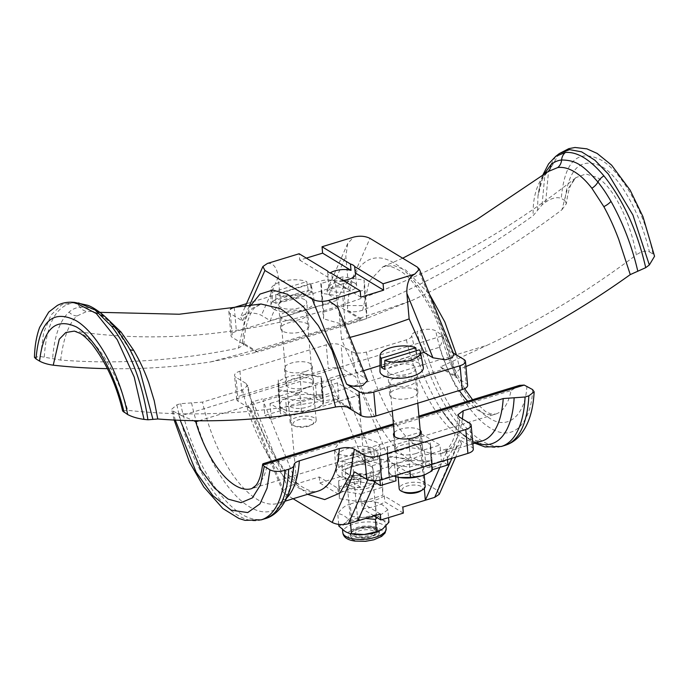<?xml version="1.0" encoding="UTF-8"?>
<svg xmlns="http://www.w3.org/2000/svg" width="689" height="689" viewBox="0 0 689 689"><rect width="100%" height="100%" fill="white"/><g stroke="black" fill="none" stroke-linecap="round" stroke-linejoin="round"><path stroke-width="0.52" stroke-dasharray="3.44 2.58" d="M389.474 373.335A14.15 5.572 174.9 0 1 387.571 370.871A14.15 5.572 174.9 0 1 397.76 364.533A14.15 5.572 174.9 0 1 413.865 365.885A14.15 5.572 174.9 0 1 415.76 368.348A14.15 5.572 174.9 0 1 405.571 374.687A14.15 5.572 174.9 0 1 389.474 373.335M391.61 397.26A14.15 5.572 174.9 0 1 389.707 394.788A14.15 5.572 174.9 0 1 399.896 388.458A14.15 5.572 174.9 0 1 415.992 389.802A14.15 5.572 174.9 0 1 417.896 392.274A14.15 5.572 174.9 0 1 407.707 398.604A14.15 5.572 174.9 0 1 391.61 397.26M246.516 303.668L320.549 281.043A10.886 4.28 174.9 0 1 335.379 281.482L347.687 288.949L337.808 286.762L326.896 290.732L328.929 294.685L337.851 300.094L270.321 320.738L261.389 315.321C256.661 312.995 251.244 312.565 245.146 314.029L240.599 317.104L242.631 321.057L230.315 313.581A10.886 4.28 174.9 0 1 228.86 311.686A10.886 4.28 174.9 0 1 230.341 309.249M327.559 270.992L328.128 277.366A13.935 5.486 174.9 0 1 327.809 276.392A13.935 5.486 174.9 0 1 330.134 272.965M354.723 283.041A13.935 5.486 -5.1 0 0 338.867 281.715A13.935 5.486 -5.1 0 0 328.834 287.95A13.935 5.486 -5.1 0 0 330.711 290.379A13.935 5.486 -5.1 0 0 346.567 291.714A13.935 5.486 -5.1 0 0 356.592 285.47A13.935 5.486 -5.1 0 0 354.723 283.041M304.857 299.758A14.15 5.572 -5.1 0 0 288.751 298.406A14.15 5.572 -5.1 0 0 278.563 304.745A14.15 5.572 -5.1 0 0 280.466 307.208A14.15 5.572 -5.1 0 0 296.563 308.56A14.15 5.572 -5.1 0 0 306.751 302.23A14.15 5.572 -5.1 0 0 304.857 299.758M282.602 331.133A14.15 5.572 174.9 0 1 280.699 328.662A14.15 5.572 174.9 0 1 290.887 322.331A14.15 5.572 174.9 0 1 306.993 323.684A14.15 5.572 174.9 0 1 308.887 326.147A14.15 5.572 174.9 0 1 298.699 332.477A14.15 5.572 174.9 0 1 282.602 331.133M561.957 209.74L566.401 203.634C568.477 186.917 571.836 183.291 572.542 181.698L575.944 177.624C421.212 300.568 234.355 355.825 74.343 331.09L82.964 334.441C100.077 344.466 118.896 377.899 127.637 410.317A802.332 650.347 121.2 0 0 284.695 407.13L487.089 345.284A802.332 650.347 121.2 0 0 636.36 254.87C630.34 221.617 614.132 187.391 596.967 177.374L585.796 173.972L575.944 177.624L567.038 190.19L561.957 209.74A802.332 650.347 -58.8 0 1 412.685 300.146C347.308 323.253 279.846 343.871 210.291 361.992A802.332 650.347 -58.8 0 1 107.441 368.658M323.752 312.031A751.923 609.481 121.2 0 0 345.198 305.477L366.445 305.692L366.781 318.568A751.923 609.481 -58.8 0 1 345.335 325.122L323.546 318.8L323.752 312.031L321.203 283.446L342.648 276.892L364.162 280.156L364.231 289.983L342.786 296.537L321.272 293.264L323.546 318.8M566.401 203.634L564.859 200.585C568.666 168.185 580.965 156.816 601.755 166.488C621.168 177.814 640.968 215.295 649.391 251.864C645.817 250.305 641.468 251.313 636.36 254.87M465.928 366.548A802.332 650.347 -58.8 0 1 459.813 369.054L454.49 374.42L456.006 376.297L440.495 366.884L487.089 345.284M649.391 251.864L652.957 254.026L654.55 256.282M284.695 407.13L335.44 398.991L337.954 401.506L347.041 407.01M440.495 366.884L443.01 369.399L337.954 401.506M122.651 411.023L127.637 410.317M335.44 398.991L350.951 408.405M345.335 325.122L342.786 296.537M366.781 318.568L364.231 289.983M366.445 305.692L364.162 280.156M345.198 305.477L342.648 276.892M321.272 293.264L321.203 283.446M34.45 357.307L40.375 356.506L60.641 360.063A802.332 650.347 121.2 0 0 238.446 348.1L243.94 344.664L242.399 342.554L257.919 351.967L210.291 361.992M456.006 376.297C446.851 327.508 419.92 278.02 394.599 263.37C369.106 247.196 348.462 267.832 347.463 310.455L362.974 319.868L257.85 351.984L255.585 351.536L360.64 319.438L362.974 319.868L412.685 300.146M347.463 310.455C351.424 312.341 356.497 312.238 362.69 310.136A802.332 650.347 121.2 0 0 533.131 215.683L542.088 204.805L545.697 202.101C551.725 197.984 556.927 196.753 561.294 198.423L564.859 200.585M362.69 310.136L369.235 281.353L382.963 266.746L393.738 265.506L405.804 270.131L429.523 294.289M456.488 354.947L459.813 369.054M547.815 171.819A10.886 9.706 -129.8 0 1 547.669 171.94L547.29 172.241C542.932 175.635 539.349 181.353 536.533 189.397C533.777 197.932 533.019 205.21 533.131 215.683M545.697 202.101L548.47 171.776L559.261 153.621M417.301 267.074L451.691 352.045L453.293 353.009M467.607 385.332A10.886 4.28 -5.1 0 0 466.143 383.428L443.01 369.399M360.64 319.438L337.515 305.399A10.886 4.28 -5.1 0 0 322.685 304.96L236.387 331.331A10.886 4.28 -5.1 0 0 230.996 335.603A10.886 4.28 -5.1 0 0 232.451 337.507L255.585 351.536M74.886 302.454L61.7 304.719L50.995 315.045L43.657 332.753L40.375 356.506M140.117 371.423L129.162 348.427C124.468 340.357 122.065 336.525 116.312 329.178C100.775 311.514 93.937 307.406 79.984 307.148C75.712 307.707 72.078 309.352 69.081 312.083C59.728 320.755 54.25 336.249 52.64 358.564M243.94 344.664C244.276 324.562 251.804 309.387 254.697 307.785L261.036 304.004L252.131 308.448L245.448 317.198L238.446 348.1M60.641 360.063C62.096 349.297 63.638 341.494 66.644 332.959C69.615 324.907 73.086 319.24 77.065 315.958L86.978 311.402L91.499 311.419L103.272 315.829L106.468 317.948M242.399 342.554L244.776 322.107L250.253 306.037M44.285 356.919C46.456 323.882 56.05 305.873 73.068 302.902L78.555 302.927M555.782 156.325L544.878 174.541L542.088 204.805M537.515 210.403L537.98 196.003L543.406 175.101M363.499 370.751L356.471 372.999L365.394 378.407L367.461 380.543M451.691 352.045L453.758 354.172M420.695 353.319L380.001 365.558M267.444 263.439C273.197 262.759 276.806 267.272 278.287 276.987L280.569 302.497A747.815 606.156 121.2 0 0 348.1 281.861L345.826 256.342L347.738 243.441L353.741 237.076M356.471 372.999L341.606 339.531L339.332 314.012L337.722 307.07M343.243 280.501A13.935 5.486 174.9 0 1 332.348 279.932L331.779 273.55M349.995 337.386A747.815 606.156 -58.8 0 1 341.606 339.531M306.329 258.108L299.715 260.132L299.147 253.75M280.569 302.497C276.125 306.579 272.706 312.66 270.321 320.738M348.1 281.861C343.656 285.944 340.245 292.015 337.851 300.094M332.348 279.932L360.76 297.166M299.715 260.132L328.128 277.366M371.087 466.436A13.935 5.486 174.9 0 1 372.964 468.864A13.935 5.486 174.9 0 1 362.931 475.1A13.935 5.486 174.9 0 1 347.075 473.774A13.935 5.486 174.9 0 1 345.206 471.345A13.935 5.486 174.9 0 1 355.231 465.109A13.935 5.486 174.9 0 1 371.087 466.436M348.324 487.726A13.935 5.486 -5.1 0 0 364.18 489.052A13.935 5.486 -5.1 0 0 374.205 482.817A13.935 5.486 -5.1 0 0 372.336 480.388A13.935 5.486 -5.1 0 0 356.48 479.062A13.935 5.486 -5.1 0 0 346.446 485.297A13.935 5.486 -5.1 0 0 348.324 487.726M420.204 430.332A13.935 5.486 -5.1 0 0 400.387 429.169A13.935 5.486 -5.1 0 0 394.177 432.658M415.76 453.577A13.935 5.486 -5.1 0 0 422.658 448.108A13.935 5.486 -5.1 0 0 401.808 445.111A13.935 5.486 -5.1 0 0 394.909 450.58A13.935 5.486 -5.1 0 0 415.76 453.577M305.33 371.509A13.935 5.486 -5.1 0 0 312.229 366.031A13.935 5.486 -5.1 0 0 291.378 363.043A13.935 5.486 -5.1 0 0 284.471 368.512A13.935 5.486 -5.1 0 0 305.33 371.509M306.751 387.451A13.935 5.486 -5.1 0 0 313.65 381.982A13.935 5.486 -5.1 0 0 292.799 378.984A13.935 5.486 -5.1 0 0 285.901 384.462A13.935 5.486 -5.1 0 0 306.751 387.451M339.384 476.125A22.858 9 -5.1 0 0 365.394 478.304A22.858 9 -5.1 0 0 381.852 468.072A22.858 9 -5.1 0 0 378.778 464.085A22.858 9 -5.1 0 0 352.768 461.906A22.858 9 -5.1 0 0 336.318 472.137A22.858 9 -5.1 0 0 339.384 476.125M341.184 439.858L334.294 449.529L337.429 454.197L348.556 456.023L363.163 453.448L375.367 449.478L379.828 445.464L376.823 442.157L365.342 437.963L350.262 437.084M199.026 420.764L439.608 347.247C442.312 342.166 443.406 338.333 442.872 335.732L181.5 415.596L193.747 420.695M464.61 388.674L452.096 364.188L442.872 335.732L435.775 330.841C431.9 328.946 426.896 328.756 420.764 330.298L417.017 331.443A111.032 48.152 -107 0 0 501.359 446.481M263.017 463.74L267.143 465.092A78.374 33.985 73 0 1 251.683 488.63L495.563 414.106A78.374 33.985 -107 0 0 511.031 390.568L267.143 465.092M181.5 415.596L173.128 411.1L171.604 409.3L176.884 404.822L180.63 403.676L202.506 402.118L242.537 389.888L247.807 385.409L246.292 383.609L236.008 377.374A10.886 4.28 174.9 0 1 234.553 375.471A10.886 4.28 174.9 0 1 239.944 371.199L326.241 344.827A10.886 4.28 174.9 0 1 341.072 345.275L351.356 351.511C355.214 353.405 360.218 353.586 366.359 352.053L406.389 339.823C409.886 338.678 411.652 337.283 411.695 335.629C411.746 333.984 413.521 332.589 417.017 331.443M519.454 385.384L511.031 390.568M329.893 378.227L339.272 375.367C345.37 373.903 350.787 374.334 355.515 376.659L343.208 369.192A10.886 4.28 -5.1 0 0 328.377 368.753L326.241 344.827M439.263 494.289L437.231 490.335L389.905 461.63C385.177 459.296 379.76 458.865 373.671 460.33L341.77 470.079L360.338 481.344A27.215 10.714 -5.1 0 0 337.834 488.217L319.265 476.96L287.365 486.701L282.783 491.601L284.85 493.729L250.46 408.766L238.144 401.291L236.008 377.374M473.3 449.116A10.886 4.28 -5.1 0 0 471.836 447.221L459.52 439.754L461.561 443.707L457.005 446.782L447.626 449.641M239.944 371.199L242.08 395.124L328.377 368.753M242.08 395.124A10.886 4.28 -5.1 0 0 236.689 399.396A10.886 4.28 -5.1 0 0 238.144 401.291M293.101 498.733L284.85 493.729M250.46 408.766L248.393 406.631L252.975 401.73L262.354 398.871M263.448 399.525L279.019 394.771L278.976 387.924L300.421 381.37L315.416 383.652L330.987 378.89M380.302 513.985L361.734 502.72A27.215 10.714 -5.1 0 0 384.247 495.839L402.815 507.104M360.967 482.111L382.705 485.409L382.774 495.331L361.114 501.954L339.376 498.647L339.307 488.725L360.967 482.111L360.261 474.135L381.99 477.443L382.774 495.331M446.532 448.987L430.961 453.741L431.013 460.588L409.567 467.142L394.564 464.86L378.993 469.622M380.087 470.286L370.708 473.145C364.61 474.609 359.202 474.178 354.465 471.853M278.976 387.924L278.261 379.949L278.33 389.776L299.844 393.04L300.559 401.015L285.565 398.742L286.986 414.683L271.414 419.446L269.985 403.496L290.698 416.061L358.237 395.426L364.283 463.197L330.651 380.087M331.09 380.078L332.408 394.84L316.837 399.594L315.416 383.652M316.837 399.594L323.356 400.585L321.22 376.668L299.706 373.395L300.421 381.37M279.019 394.771L280.466 413.693L278.33 389.776M280.44 410.722L264.869 415.476L263.551 400.722M290.698 416.061L296.752 483.833L263.112 400.731M439.789 467.426L442.381 461.544L441.416 460.967L439.995 445.016L419.282 432.451L424.286 488.484M442.562 461.139L447.135 450.752M357.789 520.867L351.743 453.086L419.282 432.451M384.247 495.839L384.781 501.825L403.349 513.09M361.734 502.72L362.268 508.706A27.215 10.714 -5.1 0 0 384.781 501.825M374.101 515.88L362.268 508.706M375.453 480.801L379.596 471.388M319.265 476.96L319.799 482.937L342.304 476.056L341.77 470.079M337.834 488.217L338.368 494.202L319.799 482.937M360.338 481.344L360.872 487.321A27.215 10.714 -5.1 0 0 338.368 494.202M342.304 476.056L360.872 487.321M382.705 485.409L381.99 477.443M339.307 488.725L338.592 480.758L360.261 474.135M339.376 498.647L338.592 480.758M361.114 501.954L360.399 493.979L338.669 490.68M382.059 487.364L360.399 493.979M394.564 464.86L395.624 476.65M379.94 480.199L379.105 470.811M409.567 467.142L408.853 459.167L387.339 455.894L389.474 479.82L395.994 480.81M430.961 453.741L432.261 468.296M432.382 469.691L430.229 442.794L431.013 460.588M446.644 450.175L447.488 459.632M332.408 394.84L338.954 398.81L323.374 403.565L323.356 400.585M358.237 395.426L337.524 382.86L338.954 398.81M323.374 403.565L321.952 387.614L322.004 394.461L321.289 386.495L321.22 376.668M286.986 414.683L280.466 413.693M271.414 419.446L264.869 415.476M447.953 464.929L442.381 461.544M351.743 453.086L372.456 465.652L388.028 460.898L387.976 454.051L409.43 447.497L424.424 449.771L439.995 445.016M372.456 465.652L373.877 481.602L374.842 482.188M337.524 382.86L321.952 387.614M322.004 394.461L300.559 401.015M285.565 398.742L269.985 403.496M373.877 481.602L389.449 476.84L389.474 479.82M387.339 455.894L387.27 446.076L387.976 454.051M388.028 460.898L389.449 476.84M432.365 466.711L425.845 465.721L424.424 449.771M409.43 447.497L408.715 439.522L430.229 442.794M425.845 465.721L441.416 460.967M282.791 408.887A21.772 8.569 174.9 0 1 279.855 404.813A21.772 8.569 174.9 0 1 290.655 396.545A21.772 8.569 174.9 0 1 312.35 394.883A21.772 8.569 174.9 0 1 323.253 401.498A21.772 8.569 174.9 0 1 316.664 408.189A21.772 8.569 174.9 0 1 312.453 409.766A21.772 8.569 174.9 0 1 290.758 411.428A21.772 8.569 174.9 0 1 287.571 410.782A21.772 8.569 174.9 0 1 282.791 408.887M279.734 407.991L279.665 398.07L290.655 396.545L301.326 391.455L312.35 394.883L323.055 394.754L323.124 404.676L317.095 407.991L312.453 409.766L301.463 411.299L290.758 411.428L287.33 410.713L279.734 407.991L278.27 391.619L278.201 381.697C285.237 377.141 292.455 374.928 299.861 375.083C306.915 373.834 314.158 374.937 321.599 378.382L321.668 388.303L323.124 404.676M290.302 406.596C298.096 411.901 321.884 404.641 312.815 399.715C305.012 394.401 281.224 401.67 290.302 406.596M323.055 394.754L321.599 378.382M301.326 391.455L299.861 375.083M279.665 398.07L278.201 381.697M301.463 411.299L300.008 394.926C292.532 391.473 285.289 390.37 278.27 391.619M396.201 476.805A21.772 8.569 174.9 0 1 391.8 475.014A21.772 8.569 174.9 0 1 388.863 470.94A21.772 8.569 174.9 0 1 399.663 462.663A21.772 8.569 174.9 0 1 421.358 461.01A21.772 8.569 174.9 0 1 432.261 467.624A21.772 8.569 174.9 0 1 425.673 474.308M393.712 476.065L388.742 474.118L388.674 464.197L399.663 462.663L410.334 457.574L421.358 461.01L432.063 460.881L432.261 467.624M399.31 472.714C407.104 478.028 430.892 470.759 421.814 465.842C414.02 460.528 390.232 467.797 399.31 472.714M431.572 464.489L430.677 454.43C423.27 454.284 416.044 456.488 409.008 461.044L409.912 471.112M432.063 460.881L430.608 444.508L430.677 454.43M410.334 457.574L408.87 441.201C415.923 439.961 423.167 441.063 430.608 444.508M388.742 474.118L387.278 457.746L387.209 447.824L388.674 464.197M409.008 461.044C401.541 457.599 394.297 456.497 387.278 457.746M275.85 303.255A21.126 8.311 174.9 0 1 273.852 302.273A21.126 8.311 174.9 0 1 272.353 301.136L272.31 292.145A20.282 7.984 174.9 0 1 271.053 289.44A20.282 7.984 174.9 0 1 284.368 280.923A20.282 7.984 174.9 0 1 306.751 281.62L308.267 290.164A21.126 8.311 174.9 0 1 310.257 291.146A21.126 8.311 174.9 0 1 311.755 292.282L310.239 283.73A20.282 7.984 174.9 0 1 311.437 285.84A20.282 7.984 174.9 0 1 298.88 294.789A20.282 7.984 174.9 0 1 275.798 294.255L275.85 303.255L311.755 292.282M273.895 309.215A21.772 8.569 -5.1 0 0 299.06 311.221A21.772 8.569 -5.1 0 0 314.296 301.231A21.772 8.569 -5.1 0 0 311.419 297.751A21.772 8.569 -5.1 0 0 287.037 295.607A21.772 8.569 -5.1 0 0 270.958 305.098A21.772 8.569 -5.1 0 0 273.895 309.215M310.239 283.73L275.798 294.255M272.31 292.145L306.751 281.62M272.353 301.136L308.267 290.164M294.375 425.828A10.387 4.091 -5.1 0 0 295.314 426.293A10.387 4.091 -5.1 0 0 311.79 424.82A10.387 4.091 -5.1 0 0 312.289 420.35A10.387 4.091 -5.1 0 0 298.13 419.928A10.387 4.091 -5.1 0 0 294.375 425.828M291.921 424.794A13.065 5.142 -5.1 0 0 293.101 425.38A13.065 5.142 -5.1 0 0 313.814 423.537A13.065 5.142 -5.1 0 0 316.191 420.195A13.065 5.142 -5.1 0 0 314.434 417.922A13.065 5.142 -5.1 0 0 299.569 416.673A13.065 5.142 -5.1 0 0 290.172 422.521A13.065 5.142 -5.1 0 0 291.921 424.794M304.986 312.005A13.065 5.142 174.9 0 1 306.734 314.287A13.065 5.142 174.9 0 1 297.338 320.127A13.065 5.142 174.9 0 1 282.473 318.886A13.065 5.142 174.9 0 1 280.716 316.604A13.065 5.142 174.9 0 1 290.121 310.765A13.065 5.142 174.9 0 1 304.986 312.005M376.659 450.348L342.218 460.872C355.369 466.832 385.375 457.66 376.659 450.348L378.175 458.9L342.269 469.872L342.218 460.872M355.825 536.628A10.387 4.091 -5.1 0 0 356.756 537.093A10.387 4.091 -5.1 0 0 373.231 535.62A10.387 4.091 -5.1 0 0 373.731 531.159A10.387 4.091 -5.1 0 0 359.572 530.737A10.387 4.091 -5.1 0 0 355.825 536.628M353.362 535.603A13.065 5.142 -5.1 0 0 354.542 536.188A13.065 5.142 -5.1 0 0 375.255 534.337A13.065 5.142 -5.1 0 0 377.632 531.004A13.065 5.142 -5.1 0 0 375.875 528.721A13.065 5.142 -5.1 0 0 361.01 527.481A13.065 5.142 -5.1 0 0 351.614 533.32A13.065 5.142 -5.1 0 0 353.362 535.603M371.405 478.622A13.065 5.142 174.9 0 1 373.162 480.905A13.065 5.142 174.9 0 1 363.758 486.753A13.065 5.142 174.9 0 1 348.892 485.504A13.065 5.142 174.9 0 1 347.144 483.222A13.065 5.142 174.9 0 1 356.54 477.382A13.065 5.142 174.9 0 1 371.405 478.622M338.73 458.762L373.171 448.238C360.02 442.286 330.014 451.45 338.73 458.762L338.781 467.753L374.687 456.781L373.171 448.238M373.817 526.964C382.765 528.851 385.005 531.951 380.535 536.292C374.093 540.322 365.825 541.83 355.731 540.822L348.083 537.997L349.013 531.495L362.552 526.913L373.817 526.964M377.443 530.022A14.693 5.788 -5.1 0 0 360.717 528.618A14.693 5.788 -5.1 0 0 350.141 535.198A14.693 5.788 -5.1 0 0 352.113 537.764A14.693 5.788 -5.1 0 0 368.83 539.16A14.693 5.788 -5.1 0 0 379.415 532.588A14.693 5.788 -5.1 0 0 377.443 530.022M351.933 535.766A14.693 5.788 174.9 0 1 349.96 533.208A14.693 5.788 174.9 0 1 360.536 526.629A14.693 5.788 174.9 0 1 377.262 528.032A14.693 5.788 174.9 0 1 379.234 530.59A14.693 5.788 174.9 0 1 368.658 537.17A14.693 5.788 174.9 0 1 351.933 535.766M350.081 533.544A21.772 8.569 174.9 0 1 345.301 531.65A21.772 8.569 -5.1 0 1 342.381 527.852L342.536 529.634M379.174 530.952A21.772 8.569 174.9 0 0 382.886 528.782A21.772 8.569 -5.1 0 0 385.745 523.984A21.772 8.569 -5.1 0 0 382.826 520.186L376.375 514.588L364.007 517.327A21.772 8.569 -5.1 0 0 345.241 523.063L338.85 526.051M338.704 524.432L337.748 513.667C341.701 508.129 345.861 504.942 350.21 504.115L351.321 516.5L345.241 523.063A21.772 8.569 -5.1 0 0 342.381 527.852M351.321 516.5L364.007 517.327A21.772 8.569 174.9 0 1 376.461 517.93M350.21 504.115C358.375 501.127 366.72 500.49 375.264 502.203L376.375 514.588M350.494 523.097L350.331 521.306C345.921 516.405 341.727 513.856 337.748 513.667M376.487 517.939A21.772 8.569 174.9 0 1 382.826 520.186L388.958 522.228M375.264 502.203C379.26 502.402 383.454 504.951 387.855 509.834L388.544 517.611M365.713 518.447L350.331 521.306M387.855 509.834L376.814 517.525M369.907 527.834C358.271 525.793 347.049 534.38 359.288 535.964C370.923 538.006 382.145 529.419 369.907 527.834M423.304 367.358A21.772 8.569 -5.1 0 0 420.428 363.878A21.772 8.569 -5.1 0 0 396.046 361.725A21.772 8.569 -5.1 0 0 379.966 371.225M416.294 350.761L417.267 356.291A21.126 8.311 174.9 0 1 419.265 357.272A21.126 8.311 174.9 0 1 420.764 358.401L419.248 349.857M417.267 356.291L384.832 366.203M420.764 358.401L384.85 369.373M420.798 490.947A10.387 4.091 -5.1 0 0 421.298 486.477A10.387 4.091 -5.1 0 0 407.139 486.055A10.387 4.091 -5.1 0 0 403.384 491.946A10.387 4.091 -5.1 0 0 404.322 492.411M425.199 486.322A13.065 5.142 -5.1 0 0 423.442 484.04A13.065 5.142 -5.1 0 0 408.577 482.8A13.065 5.142 -5.1 0 0 399.181 488.647M413.994 378.132A13.065 5.142 174.9 0 1 415.743 380.406A13.065 5.142 174.9 0 1 406.338 386.253A13.065 5.142 174.9 0 1 391.481 385.013A13.065 5.142 174.9 0 1 389.724 382.731A13.065 5.142 174.9 0 1 399.129 376.883A13.065 5.142 174.9 0 1 413.994 378.132M249.168 306.226L242.631 321.057M652.957 254.026C645.119 213.314 622.382 172.259 601.23 160.072C577.804 148.393 564.489 161.183 561.294 198.423M464.007 359.512L466.143 383.428M337.515 305.399L335.379 281.482M347.687 288.949L369.984 238.368M99.896 312.341L91.499 311.419C91.516 310.661 101.223 314.451 104.495 317.707C107.053 319.369 111.213 323.572 116.966 330.332L116.966 330.332A10.886 6.683 141.2 0 1 116.312 329.178A10.886 6.632 141.3 0 0 115.666 328.042M129.162 348.427A10.886 4.659 150.5 0 0 129.334 348.841A10.886 4.659 150.5 0 0 129.704 349.306M230.315 313.581L232.451 337.507M77.065 315.958A10.886 9.603 -129.1 0 1 69.081 312.083M73.068 302.902A10.886 9.784 -97.1 0 1 79.984 307.148A10.886 9.767 83.6 0 0 86.978 311.402M542.407 175.841L540.365 182.439L537.98 196.003C540.03 181.715 541.916 180.449 543.707 176.72L547.669 171.94A10.886 9.706 -129.8 0 1 547.29 172.241M328.929 294.685L345.826 256.342M322.685 304.96L320.549 281.043M140.134 371.466L129.334 348.841L116.966 330.332A10.886 6.683 141.2 0 0 118.275 331.418M234.251 307.415L236.387 331.331M278.287 276.987L261.389 315.321M365.394 378.407L339.332 314.012M439.608 347.247A78.374 33.985 -107 0 0 459.313 390.491M467.667 401.205A78.374 33.985 -107 0 0 495.563 414.106L490.689 413.908L485.556 411.548L472.585 399.706M178.795 414.537L180.234 420.307M393.497 425.018L419.033 417.215M526.913 386.133C525.328 415.648 507.638 430.659 489.336 418.016C471.328 408.629 448.78 369.218 441.442 334.286M173.128 411.1L175.273 420.083M532.588 389.569C532.097 415.381 517.456 444.887 490.232 427.981C463.068 411.893 441.184 360.226 435.775 330.841M286.813 497.846A100.146 43.424 73 0 1 278.046 503.34A100.146 43.424 73 0 1 202.506 402.118M191.568 402.893A105.589 45.784 -107 0 0 249.28 506.725A105.589 45.784 -107 0 0 294.014 465.041M264.972 518.714A111.032 48.152 73 0 1 180.63 403.676M176.884 404.822A111.032 48.152 -107 0 0 261.226 519.859M505.106 445.335A111.032 48.152 73 0 1 420.764 330.298M476.177 442.794A105.589 45.784 73 0 1 441.33 409.714A105.589 45.784 73 0 1 411.695 335.629M406.389 339.823A100.146 43.424 -107 0 0 481.93 441.038L474.041 440.71L466.686 437.188C458.521 432.063 450.072 422.908 441.33 409.714L457.358 429.953L474.842 443.199M462.362 418.852A100.146 43.424 73 0 1 441.899 453.267A100.146 43.424 73 0 1 366.359 352.053M351.356 351.511C356.85 384.006 381.25 443.535 412.323 462.026C443.466 481.275 459.417 446.222 459.417 417.06M389.905 461.63L355.515 376.659M459.52 439.754L437.231 490.335M469.7 423.296L471.836 447.221M343.208 369.192L341.072 345.275M246.292 383.609L256.015 418.189L271.096 451.777L289.346 478.39L307.57 494.314M242.537 389.888A100.146 43.424 -107 0 0 318.077 491.102C314.907 492.54 309.843 491.266 302.876 487.287C282.895 475.987 256.497 430.212 247.807 385.409M373.671 460.33L339.272 375.367M457.005 446.782L451.941 458.271M367.771 479.811L370.708 473.145M252.975 401.73L287.365 486.701M386.167 528.721A21.772 8.569 -5.1 0 0 383.248 524.923A21.772 8.569 -5.1 0 0 375.281 522.383A21.772 8.569 -5.1 0 0 353.285 524.131A21.772 8.569 -5.1 0 0 342.803 532.588M389.707 394.788L387.571 370.871M245.077 306.941L240.599 317.104M328.834 287.95L327.809 276.392M280.699 328.662L278.563 304.745M402.686 258.211L382.963 266.746C384.763 266.807 385.986 263.129 399.034 270.243C409.602 276.005 421.539 291.369 434.854 316.32L448.487 350.822L454.49 374.42M326.896 290.732L347.738 243.441M417.896 392.274L415.76 368.348M228.86 311.686L230.996 335.603M356.592 285.47L355.558 273.912M308.887 326.147L306.751 302.23M372.964 468.864L374.205 482.817M421.237 432.158L422.658 448.108M312.229 366.031L313.65 381.982M381.852 468.072L379.837 445.464M336.318 472.137L334.294 449.529M393.402 423.899L418.929 416.104M284.471 368.512L285.901 384.462M294.014 464.868C293.316 476.108 291.473 485.056 288.484 491.731L285.504 497.174C282.895 500.739 280.406 502.798 278.046 503.34L285.125 501.17M174.136 420.032L171.604 409.3M472.826 443.819L441.899 453.267L448.332 448.496L452.285 441.787C455.3 435.103 457.16 426.112 457.866 414.804M236.689 399.396L234.553 375.471M393.479 434.638L394.909 450.58M461.561 443.707L455.636 457.143M282.783 491.601L248.393 406.631M345.206 471.345L346.446 485.297M316.664 408.189L317.095 407.991M311.437 285.84L314.296 301.231M271.053 289.44L270.958 305.098M311.79 424.82L313.814 423.537M295.314 426.293L293.101 425.38M316.191 420.195L306.734 314.287M290.172 422.521L280.716 316.604M373.231 535.62L375.255 534.337M356.756 537.093L354.542 536.188M377.632 531.004L376.47 517.964M376.409 517.275L373.162 480.905M351.614 533.32L347.144 483.222M349.96 533.208L350.141 535.198M385.745 523.984L385.926 525.957M379.234 530.59L379.415 532.588M424.183 474.945L420.54 434.139M417.775 403.177L415.743 380.406M398.164 477.27L394.521 436.456M392.248 410.98L389.724 382.731"/><path stroke-width="1.03" d="M264.921 270.467L262.888 266.514L267.444 263.439L299.147 253.75L327.559 270.992A13.935 5.486 -5.1 0 0 329.109 272.439A13.935 5.486 -5.1 0 0 331.779 273.55L360.192 290.784L328.489 300.473C322.392 301.937 316.983 301.506 312.246 299.172L264.921 270.467L249.168 306.226M328.489 300.473L337.722 307.07L367.461 380.543L362.879 385.435C356.781 386.899 351.373 386.469 346.636 384.143L312.246 299.172M330.134 272.965A13.935 5.486 174.9 0 1 351.02 270.372L350.451 263.999L322.039 246.757L353.741 237.076C359.83 235.612 365.248 236.043 369.984 238.368L417.301 267.074L419.368 269.201L414.787 274.101C409.223 276.875 406.579 283.3 406.872 293.376L409.145 318.895A747.815 606.156 -58.8 0 1 349.995 337.386M414.787 274.101L383.084 283.79L354.671 266.557A13.935 5.486 -5.1 0 0 353.121 265.101A13.935 5.486 -5.1 0 0 350.451 263.999M107.441 368.658A802.332 650.347 -58.8 0 1 53.234 365.187L59.271 339.212L65.799 332.52L74.36 331.09M645.714 267.668C637.308 230.798 623.373 200.206 603.917 175.876C589.93 159.314 577.081 151.52 565.342 152.476L555.67 156.412L559.261 153.621L568.804 148.652L574.996 147.489L586.916 148.85L597.156 153.432L611.565 165.102L630.194 190.242L642.983 216.734L654.55 256.282L649.339 264.972L645.714 267.668L630.263 274.601A802.332 650.347 -58.8 0 1 465.928 366.548M74.343 331.09L80.036 333.338C80.828 333.846 84.549 335.621 91.981 344.164C106.27 362.776 116.493 385.065 122.651 411.023L127.663 414.537C132.099 416.879 137.55 418.49 144.027 419.377L134.217 377.064L117.242 339.703L96.271 313.495L74.877 302.445C68.263 301.704 62.415 302.704 57.325 305.451L48.721 312.091L39.652 327.353C36.474 335.965 34.743 345.947 34.45 357.307L36 358.935C39.195 321.711 52.502 308.922 75.919 320.566C97.08 332.761 119.817 373.782 127.663 414.537M250.253 306.037L260.003 294.082L272.723 290.052L287.459 294.281L303.074 306.476L318.335 325.69L332.046 350.356L350.951 408.405C346.98 406.458 341.856 405.993 335.577 407.018A802.332 650.347 -58.8 0 1 157.764 418.981L147.911 419.782L144.027 419.377M124.098 412.375C115.674 375.806 95.866 338.316 76.462 326.991C55.671 317.336 43.373 328.705 39.566 361.096C43.183 363.077 47.739 364.438 53.234 365.187M39.566 361.096L36 358.935M429.523 294.289L444.836 321.987L456.488 354.947M630.263 274.601L618.67 239.195C613.365 225.346 609.412 216.949 603.831 206.631L591.868 188.243C586.106 180.837 580.31 175.368 574.497 171.837C568.64 168.305 563.059 166.876 557.763 167.548L548.168 171.544L476.814 219.507L402.686 258.211M543.406 175.101L550.899 164.817C553.81 162.148 557.375 160.537 561.604 159.977C575.582 160.244 582.429 164.438 597.931 182.017C603.736 189.389 606.199 193.282 610.997 201.369C623.071 223.064 632.011 246.352 637.825 271.251M559.261 153.621L569.527 149.625L581.654 151.864L594.874 160.184L608.353 174.084L632.915 215.011L649.339 264.972M453.293 353.009L464.007 359.512A10.886 4.28 174.9 0 1 465.471 361.406A10.886 4.28 174.9 0 1 460.08 365.678L462.216 389.604A10.886 4.28 -5.1 0 0 467.607 385.332L465.471 361.406M347.041 407.01L361.088 415.536A10.886 4.28 -5.1 0 0 375.91 415.975L462.216 389.604M78.555 302.927L95.099 309.964L111.635 326.302C130.238 350.882 142.33 382.042 147.911 419.782M152.949 419.412L140.117 371.423C133.072 354.74 127.723 343.682 115.666 328.042L115.666 328.042A10.886 6.632 141.3 0 0 111.635 326.302M106.468 317.948L121.083 332.098L133.588 350.158C139.462 360.45 143.717 368.813 148.79 382.808L154.215 400.679L157.764 418.981M335.577 407.018L331.443 391.076L326.155 375.359C321.729 363.878 317.267 354.249 312.789 346.489C302.264 328.085 291.369 315.441 280.096 308.543L261.036 304.004L179.235 314.236L99.896 312.341M361.088 415.536L358.952 391.61L346.636 384.143M555.67 156.412L548.582 163.879L542.407 175.841M358.952 391.61A10.886 4.28 -5.1 0 0 373.782 392.05L460.08 365.678M419.368 269.201L453.758 354.172L452.449 357.505L445.292 359.83L432.933 357.772L424.011 352.363L420.695 353.319M380.001 365.558L363.499 370.751M230.341 309.249A10.886 4.28 174.9 0 1 234.251 307.415L246.516 303.668M115.666 328.042C105.882 315.347 93.299 307.036 87.563 305.261L74.877 302.445M354.671 266.557L355.24 272.939A13.935 5.486 174.9 0 1 355.558 273.912A13.935 5.486 174.9 0 1 343.243 280.501M424.011 352.363L409.145 318.895M360.192 290.784L360.76 297.166L383.652 290.172L383.084 283.79M322.039 246.757L322.607 253.139L306.329 258.108M351.02 270.372L322.607 253.139M383.652 290.172L355.24 272.939M394.177 432.658A13.935 5.486 -5.1 0 0 393.479 434.638A13.935 5.486 -5.1 0 0 414.339 437.627A13.935 5.486 -5.1 0 0 421.237 432.158A13.935 5.486 -5.1 0 0 420.204 430.332M350.262 437.084L341.184 439.858M193.747 420.695L195.728 421.771L199.026 420.764M419.033 417.215L524.217 385.073L532.588 389.569L534.147 391.834L528.833 395.848L525.078 397.002L503.211 398.552L463.172 410.782L457.866 414.804L459.417 417.06L469.7 423.296A10.886 4.28 174.9 0 1 471.164 425.199A10.886 4.28 174.9 0 1 465.773 429.471L379.475 455.842A10.886 4.28 174.9 0 1 364.645 455.403L354.361 449.159C350.503 447.264 345.499 447.083 339.358 448.617L299.319 460.846C295.831 461.992 294.057 463.387 294.014 465.041C293.962 466.694 292.188 468.089 288.7 469.226L284.945 470.372C278.821 471.913 273.817 471.732 269.942 469.829L264.266 466.384L262.836 464.937L263.017 463.74L393.402 423.899M524.217 385.073L519.454 385.384L418.929 416.104M294.014 464.868L290.569 487.502C285.057 506.811 274.437 516.276 264.972 518.714A111.032 48.152 73 0 0 288.7 469.226M364.645 455.403L366.781 479.32L354.465 471.853L332.176 522.434L293.101 498.733M366.781 479.32A10.886 4.28 -5.1 0 0 381.611 479.759L379.475 455.842M465.773 429.471L467.909 453.388L381.611 479.759M467.909 453.388A10.886 4.28 -5.1 0 0 473.3 449.116L471.164 425.199M332.176 522.434C336.904 524.76 342.321 525.199 348.41 523.735L380.302 513.985L380.836 519.962L403.349 513.09L402.815 507.104L434.707 497.363L439.263 494.289L455.636 457.143M424.286 488.484L425.328 500.231L439.789 467.426M380.836 519.962L374.101 515.88M357.789 520.867L375.453 480.801M395.624 476.65L395.994 480.81L380.423 485.564L379.94 480.199M432.261 468.296L432.382 469.691L447.953 464.929L447.488 459.632M374.842 482.188L380.423 485.564M432.261 467.624L432.132 470.802L425.673 474.308A21.772 8.569 174.9 0 1 421.461 475.892A21.772 8.569 174.9 0 1 399.766 477.546A21.772 8.569 174.9 0 1 396.58 476.909A21.772 8.569 174.9 0 1 396.201 476.805M426.103 474.11L421.461 475.892L410.472 477.417L399.766 477.546L393.712 476.065M432.132 470.802L431.572 464.489M409.912 471.112L410.472 477.417M376.495 531.77L379.174 530.952A21.772 8.569 174.9 0 1 374.962 532.528A21.772 8.569 174.9 0 1 364.128 534.509L376.495 531.77L375.384 519.385L365.713 518.447M351.442 533.691L364.128 534.509A21.772 8.569 174.9 0 1 350.081 533.544L351.442 533.691L350.494 523.097M349.151 533.303L345.301 531.65L338.85 526.051L338.704 524.432M388.544 517.611L388.958 522.228L382.886 528.782L379.742 530.685M376.814 517.525L375.384 519.385M384.806 360.381L419.248 349.857A20.282 7.984 174.9 0 1 420.445 351.958A20.282 7.984 174.9 0 1 407.888 360.907A20.282 7.984 174.9 0 1 384.806 360.381L384.85 369.373A21.126 8.311 174.9 0 1 382.86 368.391A21.126 8.311 174.9 0 1 381.361 367.263L381.318 358.263A20.282 7.984 174.9 0 1 380.061 355.567A20.282 7.984 174.9 0 1 393.376 347.049A20.282 7.984 174.9 0 1 415.76 347.738L416.294 350.761M380.061 355.567L379.966 371.225A21.772 8.569 -5.1 0 0 382.903 375.341A21.772 8.569 -5.1 0 0 408.069 377.339A21.772 8.569 -5.1 0 0 423.304 367.358L420.445 351.958M381.318 358.263L415.76 347.738M384.832 366.203L381.361 367.263M398.164 477.27L399.181 488.647A13.065 5.142 -5.1 0 0 400.929 490.921A13.065 5.142 -5.1 0 0 402.109 491.507L404.322 492.411A10.387 4.091 -5.1 0 0 420.798 490.947L422.822 489.664A13.065 5.142 -5.1 0 0 425.199 486.322L424.183 474.945M402.109 491.507A13.065 5.142 -5.1 0 0 422.822 489.664M603.831 206.631A10.886 4.556 149.5 0 0 610.997 201.369M603.917 175.876A10.886 6.632 141.3 0 0 597.931 182.017A10.886 6.657 141 0 1 591.868 188.243M129.704 349.306A10.886 4.659 150.5 0 0 133.588 350.158M557.763 167.548A10.886 9.784 83.7 0 0 561.604 159.977A10.886 9.784 -97.1 0 1 565.342 152.476M550.899 164.817A10.886 9.706 -129.8 0 1 547.815 171.819M432.933 357.772L406.872 293.376M373.782 392.05L375.91 415.975M118.275 331.418A10.886 6.683 141.2 0 0 121.083 332.098M262.655 464.171C260.718 479.622 256.894 484.255 255.628 485.719L251.683 488.63A78.374 33.985 73 0 1 195.728 421.771M459.313 390.491A78.374 33.985 -107 0 0 467.667 401.205M180.234 420.307L200.904 469.872L214.658 488.243L228.188 499.137L241.064 502.643L252.407 497.871L260.433 484.987L264.266 466.384M262.836 464.937L393.497 425.018M175.273 420.083L196.184 472.223L212.823 495.624L231.134 510.17L247.721 512.573L259.942 503.874L267.074 488.174L269.942 469.829M299.319 460.846A100.146 43.424 73 0 1 286.813 497.846M174.136 420.032L189.432 462.009L203.772 486.934L222.857 508.542L238.919 518.481L245.06 520.367L261.226 519.859A111.032 48.152 -107 0 0 284.945 470.372M528.833 395.848A111.032 48.152 73 0 1 505.106 445.335L501.359 446.481A111.032 48.152 -107 0 0 525.078 397.002M514.149 397.777A105.589 45.784 73 0 1 476.177 442.794M472.826 443.819L481.93 441.038A100.146 43.424 -107 0 0 503.211 398.552M463.172 410.782A100.146 43.424 73 0 1 462.362 418.852M307.57 494.314L324.7 499.577L339.815 493.109L350.115 475.031L354.361 449.159M285.125 501.17L318.077 491.102A100.146 43.424 -107 0 0 339.358 448.617M451.941 458.271L434.707 497.363M348.41 523.735L367.771 479.811M353.69 538.927A21.772 8.569 -5.1 0 0 375.686 537.17A21.772 8.569 -5.1 0 0 386.167 528.721L385.117 532.941L381.654 536.395L373.869 539.806L365.54 541.313L354.913 541.08C347.377 540.012 343.337 537.179 342.803 532.588A21.772 8.569 -5.1 0 0 345.723 536.386A21.772 8.569 -5.1 0 0 353.69 538.927M262.888 266.514L245.077 306.941M548.168 171.544L547.669 171.94M464.61 388.674L472.585 399.706M534.147 391.834C533.312 407.044 530.099 424.26 518.714 436.809C514.864 440.848 510.325 443.69 505.106 445.335M501.359 446.481L485.099 446.972L474.842 443.199M261.226 519.859L264.972 518.714M376.47 517.964L376.409 517.275M385.926 525.957L386.167 528.721M342.536 529.634L342.803 532.588M420.54 434.139L417.775 403.177M394.521 436.456L392.248 410.98"/></g></svg>
